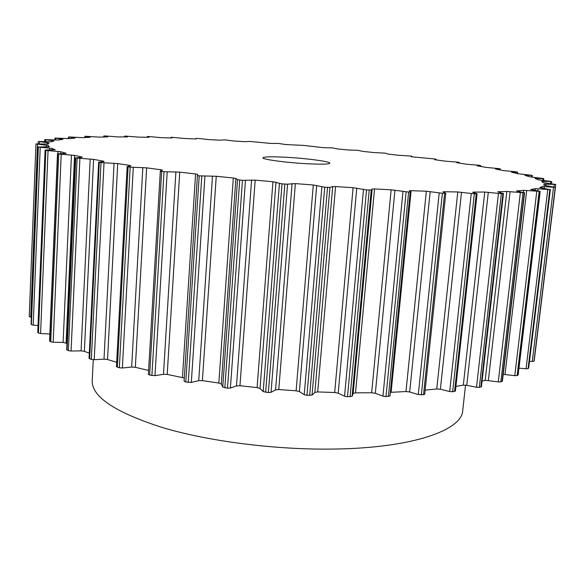 <?xml version="1.0" encoding="UTF-8"?>
<svg xmlns="http://www.w3.org/2000/svg" width="585" height="585" viewBox="0 0 585 585"><rect width="100%" height="100%" fill="white"/><g stroke="black" fill="none" stroke-linecap="round" stroke-linejoin="round"><path stroke-width="0.88" d="M465.55 385.12L462.713 410.575C461.996 429.982 413.602 447.664 336.207 449.024C277.853 450.201 209.971 441.682 162.791 427.664C115.245 412.425 91.713 396.791 92.211 380.769L93.256 359.709M306.16 163.69C285.283 162.55 261.941 159.325 262.899 157.796C264.076 156.67 272.157 156.517 287.162 157.328C307.359 158.455 330.518 161.577 329.867 163.186C328.975 164.29 321.07 164.458 306.16 163.69M424.637 394.063L423.533 394.714L418.29 394.539L409.668 391.972L405.975 391.548L390.349 392.33M442.37 193.255L445.785 193.218L442.977 191.843L444.337 191.719L457.784 191.968L474.333 193.825L477.089 193.745L472.687 192.348L473.367 192.085L484.76 192.034L501.345 193.686L503.473 193.569L497.652 191.792L506.822 191.463L524.24 192.816L516.518 190.981L523.729 190.322L540.021 191.397L530.727 189.525L535.472 188.67L549.827 189.613L539.75 187.602L542.178 186.593L555.245 187.288L543.816 185.284L544.116 184.151L555.618 184.436L543.26 182.681L541.615 181.416L551.333 181.496L538.507 179.844L535.063 178.469L543.684 178.579L529.988 176.845L524.906 175.383L532.05 175.339L518.134 173.738L511.575 172.217L517.162 172.18L516.226 171.815L503.363 170.571L495.502 169.014L499.846 168.714L486.098 167.398L477.067 165.826L480.695 165.57L478.764 165.211L466.698 164.253L456.651 162.681L458.501 162.199L445.521 161.182L435.628 159.837L434.589 159.625L436.176 159.237L433.726 158.857L412.432 156.904L411.189 156.663L411.877 156.239L410.838 156.041L399.058 155.325L388.177 154.096L385.383 153.16L374.334 152.597L363.131 151.435L357.442 150.272L348.945 150.031L337.516 148.941L332.485 147.903L323.11 147.639L303.717 145.416L285.465 144.532L278.423 143.427L270.987 143.449L249.729 141.409L245.115 141.694L233.744 140.992L224.896 139.866L219.66 140.181L208.545 139.588L198.871 138.477L196.041 138.418L196.216 138.901L194.842 138.93L184.099 138.462L172.027 137.307L171.054 137.343L172.085 137.921L170.922 137.965L160.648 137.636L149.497 136.568L147.142 136.568L149.102 137.248L148.144 137.307L138.477 137.117L125.256 136.078L127.581 136.912L117.885 136.934L105.578 135.976L103.742 136.034L107.83 136.919L99.201 137.109L85.3 136.268L90.2 137.307L82.799 137.672L68.789 136.948L75.085 138.089L69.067 138.63L55.136 138.06L62.895 139.288L58.42 140.012L44.796 139.618L54.061 140.927L51.29 141.819L38.551 141.482L49.023 143.003L48.124 144.071L35.956 143.925L48.226 145.511L49.323 146.755L38.347 147.032L52.021 148.422L55.268 149.848L46.135 150.009L45.096 150.111L45.842 150.404L60.723 151.742L66.229 153.328L57.703 153.913L74.558 155.413L82.368 157.146L75.743 157.994L93.593 159.376L103.691 161.211L104.028 161.555L98.653 162.147L101.029 162.637L117.724 163.559L129.994 165.453L130.908 165.84L127.15 166.593L130.17 167.149L146.63 167.844L160.846 169.752L162.403 170.125L160.327 171.083L164.019 171.697L179.734 172.122L195.58 173.979L197.65 174.432L197.445 175.471L199.207 175.851L216.253 176.26L233.305 178.015L235.894 178.483L237.532 179.668L242.461 180.326L255.184 180.129L272.946 181.723L282.007 183.887L287.571 184.173L295.366 183.602L313.289 184.992L324.733 187.215L329.947 187.405L332.697 186.586L335.571 186.571L353.091 187.705L366.539 189.928L371.248 190.015L372.155 189.035L374.539 188.955L391.146 189.803L408.622 192.063L410.209 191.96L409.281 190.798L411.131 190.673L426.348 191.222L442.37 193.255L421.339 394.875M410.195 191.99L389.983 396.008L385.983 396.579L382.941 396.133L375.321 393.317L371.658 392.762L355.512 392.835L353.15 393.427L352.097 396.301L347.49 396.747L344.558 396.191L338.203 393.2L334.686 392.513L317.684 391.928L314.869 392.396L312.054 395.087L306.971 395.321L304.229 394.678L299.374 391.57L296.112 390.78L278.774 389.544L275.572 389.866L271.06 392.301L268.369 392.564L263.199 391.599L260.011 388.469L257.093 387.592L239.945 385.734L236.457 385.917L230.395 388.03L227.485 388.169L222.746 387.051L221.305 383.987L218.834 383.043L202.388 380.63L198.724 380.667L191.317 382.414L185.781 382.012L184.107 381.208L197.445 175.471L184.107 381.208M410.209 191.96L389.983 396.008M184.319 377.998L167.2 374.415L163.478 374.305L154.981 375.658L149.628 375.073L148.415 374.254M148.597 370.451L135.332 367.292L131.654 367.058L122.36 368.002L119.333 367.789L116.437 366.678L127.15 166.593M116.678 362.269L107.538 359.512L104.013 359.161L94.214 359.702L91.326 359.402L89.052 358.371L98.653 162.147M89.3 353.238L84.364 351.314L81.066 350.868L71.063 351.029L68.379 350.656L66.683 349.72L75.355 157.848M66.968 343.402L63.114 342.422L53.169 342.232L50.741 341.794L49.571 340.967L57.491 153.811M49.871 334.013L40.584 333.53L38.456 333.055L37.754 332.331L45.096 150.111M38.025 325.531L33.199 325.128L31.385 324.616L31.1 323.936M31.349 317.238L29.25 316.639L35.948 144.056M535.078 353.647L555.75 184.633L535.063 353.698M534.2 360.682L533.973 361.245L532.262 361.493L529.505 361.325M528.657 367.936L528.087 368.63L526.054 368.806L518.968 368.14M540.174 191.346L518.149 374.963L517.111 375.577L514.778 375.672L503.224 374.349M524.555 192.743L502.413 381.244L500.855 381.888L498.259 381.888L485.184 380.272L482.077 381.098M503.473 193.569L481.44 386.692L479.32 387.35L476.504 387.241L466.757 385.303L463.313 385.149L455.92 386.4M477.089 193.745L455.408 391.094L452.673 391.745L449.704 391.519L440.373 389.252L436.754 388.966L425.141 390.136M196.041 138.418L196.004 138.945L196.041 138.418M439.211 192.97L418.29 394.539M430.172 191.58L409.668 391.972M426.348 191.222L405.975 391.548M411.131 190.673L391.124 392.264M408.622 192.063L388.411 396.513M444.607 193.313L423.533 394.714M474.333 193.825L452.673 391.745M471.261 193.584L449.704 391.519M461.514 192.26L440.373 389.252M457.784 191.968L436.754 388.966M444.337 191.719L444.264 192.48M476.263 193.84L454.574 391.489M406.129 191.953L385.983 396.579M501.345 193.686L479.32 387.35M498.449 193.496L476.504 387.241M488.307 192.275L466.757 385.303M484.76 192.034L463.313 385.149M473.367 192.085L473.316 192.538M502.939 193.657L480.892 387.021M523.012 192.896L500.855 381.888M520.35 192.75L498.259 381.888M510.098 191.646L488.38 380.301M506.822 191.463L485.184 380.272M524.24 192.816L502.091 381.5M539.158 191.507L517.111 375.577M536.774 191.412L514.778 375.672M526.683 190.447L505.016 374.437M523.729 190.322L523.48 192.45M540.021 191.397L517.988 375.139M549.827 189.613L528.087 368.63M547.765 189.562L526.054 368.806M538.046 188.736L537.798 190.842M535.472 188.67L535.26 190.41M550.346 189.467L528.628 368.155M555.245 187.288L533.973 361.245M553.52 187.28L532.262 361.493M544.35 186.6L544.138 188.392M542.178 186.593L541.995 188.07M534.2 360.718L555.436 187.112L534.193 360.748M554.353 184.655L554.09 186.812M545.885 184.121L545.695 185.686M550.682 181.76L550.448 183.69M543.004 181.365L542.887 182.337M542.953 178.674L542.741 180.443M536.123 178.41L536.072 178.864M531.626 175.463L531.436 177.094M517.162 172.18L517.008 173.474M499.992 168.882L499.875 169.891M480.519 165.606L480.424 166.44M459.123 162.389L459.042 163.105M436.132 159.259L436.066 159.895M171.069 137.358L171.032 137.972M147.201 136.605L147.157 137.285M124.722 136.181L124.678 136.956M103.962 136.108L103.918 137.029M85.264 136.422L85.213 137.555M69.03 137.131L68.964 138.638M55.685 138.265L55.612 139.976M52.869 140.678L52.847 141.292M45.659 139.844L45.586 141.694M38.244 141.672L38.157 143.881M47.487 142.711L47.429 144.166M39.436 141.877L39.356 143.917M35.948 144.1L29.25 316.639M38.04 146.828L31.1 324.075M48.226 145.511L48.167 146.886M46.288 145.182L46.215 146.857M37.484 144.371L30.734 317.165M38.347 147.032L31.385 324.616M45.184 150.169L37.835 332.485M52.021 148.422L51.955 150.031M49.674 148.085L49.593 150.023M40.219 147.31L33.199 325.128M45.842 150.404L38.456 333.055M57.703 153.913L49.769 341.216M60.723 151.742L60.643 153.665M57.988 151.391L57.886 153.723M48.043 150.689L40.584 333.53M58.719 154.169L50.741 341.794M75.743 157.994L67.056 350.071M74.558 155.413L66.112 342.949M71.458 155.062L63.114 342.422M61.22 154.455L53.169 342.232M77.125 158.272L68.379 350.656M99.296 162.345L89.659 358.832M103.691 161.211L103.677 161.592M93.593 159.376L84.364 351.314M90.185 159.04L81.066 350.868M79.896 158.557L71.063 351.029M101.029 162.637L91.326 359.402M128.1 166.849L117.351 367.256M129.994 165.453L129.965 166.023M117.724 163.559L107.538 359.512M114.082 163.237L104.013 359.161M104.02 162.901L94.214 359.702M130.17 167.149L119.333 367.789M161.665 171.398L149.628 375.073M160.846 169.752L160.78 170.864M146.63 167.844L135.332 367.292M142.835 167.559L131.654 367.058M133.292 167.39L122.36 368.002M164.019 171.697L151.895 375.555M199.207 175.851L185.781 382.012M195.58 173.979L182.462 377.296M179.734 172.122L167.2 374.415M175.895 171.88L163.478 374.305M167.193 171.902L154.981 375.658M201.788 176.136L188.275 382.429M239.726 180.056L224.837 387.833M237.532 179.668L222.746 387.051M235.894 178.483L221.305 383.987M233.305 178.015L218.834 383.043M216.253 176.26L202.388 380.63M212.487 176.07L198.724 380.667M204.925 176.29L191.317 382.414M242.461 180.326L227.485 388.169M282.007 183.887L265.656 392.323M279.44 183.493L263.199 391.599M275.988 182.198L260.011 388.469M272.946 181.723L257.093 387.592M255.184 180.129L239.945 385.734M251.601 180.004L236.457 385.917M245.459 180.429L230.395 388.03M284.822 184.121L268.369 392.564M324.733 187.215L306.971 395.321M321.874 186.827L304.229 394.678M316.697 185.452L299.374 391.57M313.289 184.992L296.112 390.78M295.366 183.602L278.774 389.544M292.09 183.544L275.572 389.866M287.571 184.173L271.06 392.301M327.52 187.412L309.67 395.467M366.539 189.928L347.49 396.747M363.475 189.562L344.558 396.191M356.755 188.143L338.203 393.2M353.091 187.705L334.686 392.513M335.571 186.571L317.684 391.928M332.697 186.586L314.869 392.396M329.947 187.405L312.054 395.087M369.223 190.081L350.093 396.784M402.97 191.624L382.941 396.133M394.948 190.198L375.321 393.317M391.146 189.803L371.658 392.762M374.539 188.955L355.512 392.835M372.155 189.035L353.15 393.427M371.248 190.015L352.097 396.301M445.785 193.218L424.71 394.253M550.397 189.438L528.686 368.053M544.116 184.524L544.013 185.386M551.779 181.73L551.523 183.822M543.787 178.637L543.56 180.531M532.24 175.42L532.036 177.167M517.593 172.136L517.425 173.57M500.277 168.838L500.153 169.95M480.695 165.57L480.599 166.469M459.218 162.359L459.137 163.12M436.176 159.237L436.103 159.902M171.054 137.343L171.01 137.965M147.142 136.568L147.098 137.285M124.598 136.129L124.554 136.956M103.742 136.034L103.691 137.029M84.927 136.32L84.869 137.57M68.533 137.007L68.46 138.652M54.983 138.111L54.902 139.932M44.723 139.654L44.643 141.65M38.23 141.65L38.142 143.873M38.018 146.806L31.078 324.002M160.327 171.083L148.363 374.378"/></g></svg>
